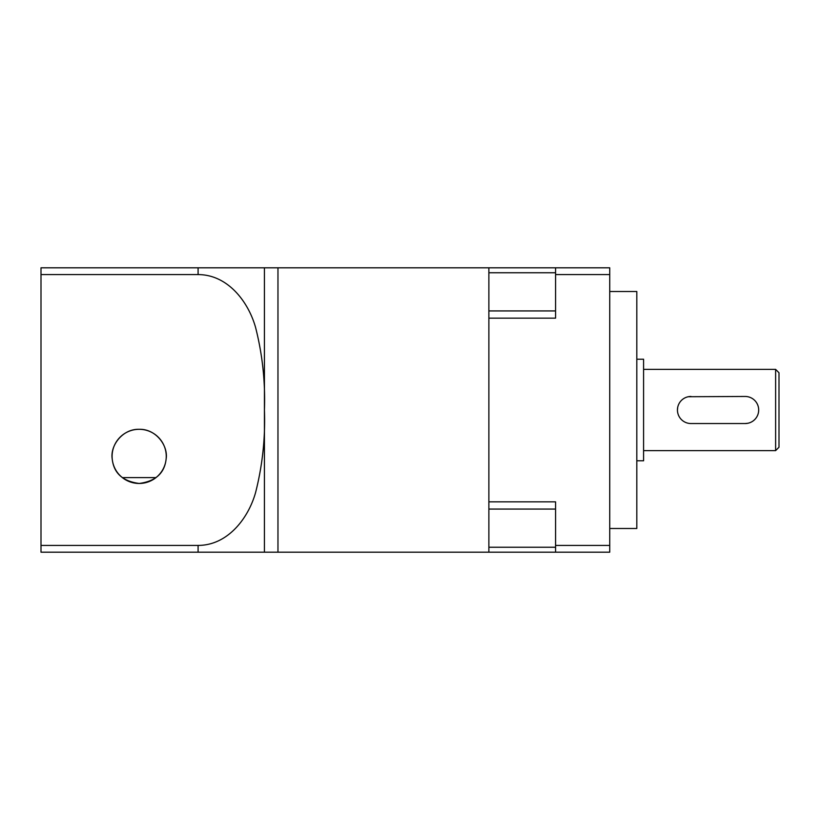 <?xml version="1.0" encoding="UTF-8"?>
<svg xmlns="http://www.w3.org/2000/svg" width="820" height="820" viewBox="0 0 820 820"><rect width="100%" height="100%" fill="white"/><g stroke="black" fill="none" stroke-linecap="round" stroke-linejoin="round"><path stroke-width="1.23" d="M677.699 407.345L677.443 410A13.54 13.54 0 0 0 690.983 423.54L745.144 423.54A13.54 13.54 0 0 0 758.684 410A13.54 13.54 0 0 0 745.144 396.46L688.328 396.726M690.983 396.46A13.54 13.54 0 0 0 677.443 410M745.144 423.54L747.809 423.274M779 410L779 447.238L775.617 450.621L775.617 369.379L779 372.762L779 410M555.57 310.934L488.874 310.934L488.874 552.188L609.731 552.188L609.731 274.587L555.57 274.587L555.57 267.812L609.731 267.812L609.731 274.587M555.57 267.812L488.874 267.812L488.874 310.934M555.57 547.247L488.874 547.247M636.812 359.221L643.587 359.221L643.587 460.779L636.812 460.779M609.731 291.51L636.812 291.51L636.812 528.49L609.731 528.49M264.43 267.812L264.43 552.188L41 552.188L41 267.812L277.97 267.812L277.97 552.188L488.874 552.188M488.874 501.84L555.57 501.84L555.57 552.188M488.874 318.16L555.57 318.16L555.57 274.587M555.57 545.413L609.731 545.413M555.57 272.752L488.874 272.752M555.57 509.066L488.874 509.066M139.174 429.301A27.081 27.081 0 0 0 112.094 456.381A27.081 27.081 0 0 0 139.174 483.462C122.723 481.289 113.734 473.13 112.217 458.974C109.962 445.803 122.395 428.778 139.174 429.301C155.913 428.757 168.377 445.793 166.132 458.954C164.605 473.13 155.615 481.299 139.174 483.462A27.081 27.081 0 0 0 166.255 456.381A27.081 27.081 0 0 0 139.174 429.301M488.874 267.812L277.97 267.812L277.97 552.188L264.43 552.188M41 274.587L198.091 274.587L198.091 267.812M41 545.413L198.091 545.413C227.581 545.443 248.368 518.414 255.604 492.471C262.482 465.381 265.424 437.89 264.43 410C265.413 381.956 262.451 354.404 255.553 327.354C248.193 301.34 227.54 274.597 198.091 274.587M155.974 477.619L122.375 477.619M198.091 552.188L198.091 545.413M643.587 450.621L775.617 450.621M643.587 369.379L775.617 369.379"/></g></svg>
